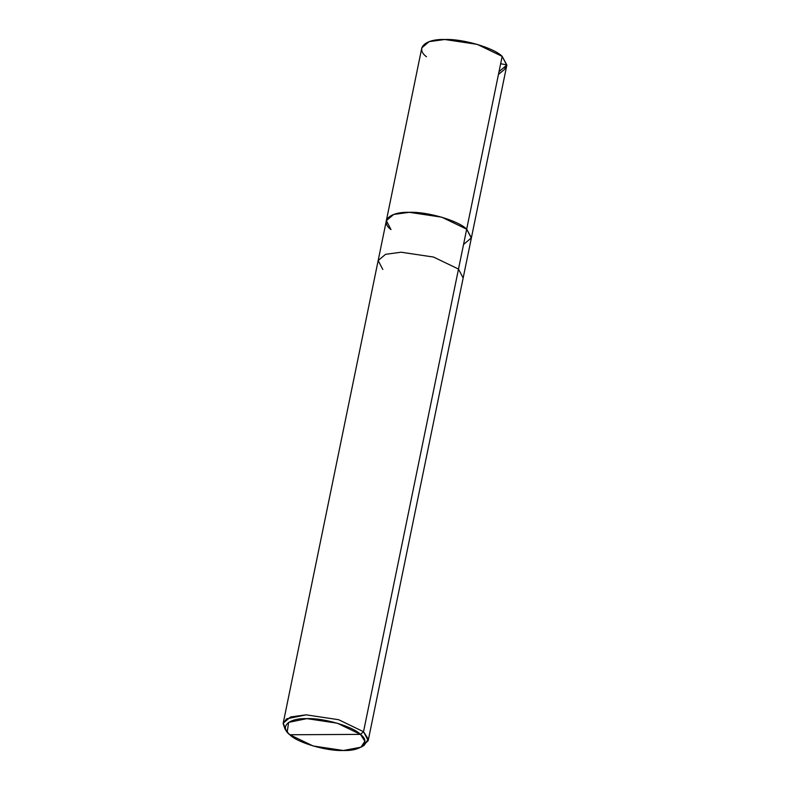 <?xml version="1.0" encoding="UTF-8"?>
<svg xmlns="http://www.w3.org/2000/svg" width="790" height="790" viewBox="0 0 790 790"><rect width="100%" height="100%" fill="white"/><g stroke="black" fill="none" stroke-linecap="round" stroke-linejoin="round"><path stroke-width="1.19" d="M391.001 229.594C379.625 221.161 389.677 211.661 409.269 212.322C427.123 211.463 458.694 220.736 466.683 229.189L502.163 56.367L506.815 65.294L471.344 238.116L466.683 229.189L471.393 237.839L463.542 244.485L471.393 237.839L466.683 229.189L441.768 217.181L409.269 212.322L393.706 214.446L386.35 220.667L391.001 229.594C379.625 221.161 389.677 211.661 409.269 212.322C427.123 211.463 458.694 220.736 466.683 229.189L471.344 238.116L463.157 278.001L458.496 269.074L466.683 229.189L458.496 269.074L463.157 278.001L368.189 740.635L363.528 731.708L458.496 269.074L433.572 257.066L401.083 252.208L385.52 254.331L378.163 260.552L382.814 269.479M499.023 71.663L506.864 65.017L502.163 56.367C494.175 47.914 462.594 38.641 444.75 39.5C425.148 38.838 415.106 48.328 426.482 56.771M386.35 220.667L421.821 47.844L429.177 41.623L444.75 39.5L477.239 44.359L502.163 56.367L466.683 229.189L441.768 217.181L409.269 212.322L393.706 214.446L386.35 220.667L378.163 260.552L385.52 254.331L401.083 252.208L433.572 257.066L458.496 269.074L363.528 731.708L368.268 739.065L364.101 745.424L360.99 747.182L364.891 741.247L360.467 734.384L289.821 734.759C279.206 726.879 288.587 718.021 306.875 718.633C323.535 717.833 353.012 726.494 360.467 734.384L363.528 731.708L338.614 719.7L306.125 714.841L290.552 716.965L283.195 723.186L286.316 730.651M362.373 746.264L368.189 740.635M287.234 732.034L285.072 729.2L283.126 723.62L286.533 718.851L306.125 714.841L338.614 719.7L363.528 731.708L360.467 734.384L337.202 723.176L306.875 718.633L288.607 722.386L287.234 732.034L289.821 734.759L360.467 734.384C371.083 742.254 361.702 751.122 343.413 750.5C326.754 751.3 297.287 742.649 289.821 734.759L313.087 745.967L343.413 750.5L360.99 747.182M500.653 63.713L506.874 64.928L504.336 69.55L498.451 74.458M378.163 260.552L283.195 723.186"/></g></svg>
